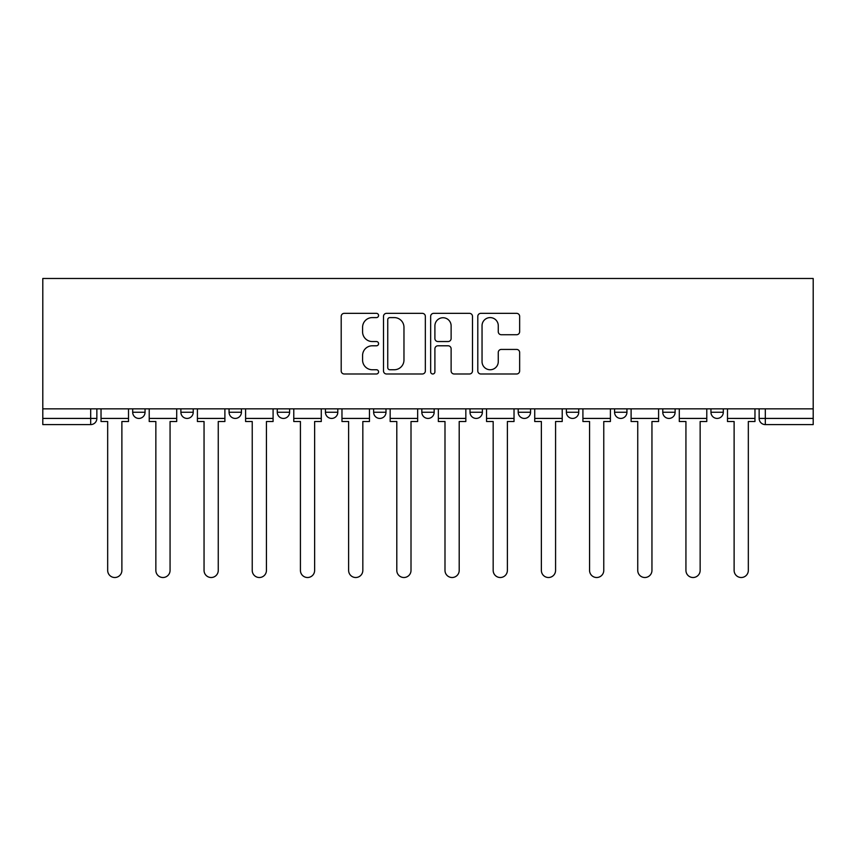 <?xml version="1.0" encoding="UTF-8"?>
<svg xmlns="http://www.w3.org/2000/svg" width="856" height="856" viewBox="0 0 856 856"><rect width="100%" height="100%" fill="white"/><g stroke="black" fill="none" stroke-linecap="round" stroke-linejoin="round"><path stroke-width="1.28" d="M378.577 315.468A2.119 2.119 0 0 0 376.458 313.35L344.24 313.35A3.028 3.028 0 0 0 341.202 316.378L341.202 370.958A3.028 3.028 0 0 0 344.24 373.986L376.458 373.986A2.119 2.119 0 0 0 378.577 371.868A2.119 2.119 0 0 0 376.458 369.749L372.285 369.749A9.705 9.705 0 0 1 362.58 360.044L362.58 355.497A9.705 9.705 0 0 1 372.285 345.792L376.458 345.792A2.119 2.119 0 0 0 378.577 343.673A2.119 2.119 0 0 0 376.458 341.544L372.285 341.544A9.705 9.705 0 0 1 362.58 331.85L362.58 327.292A9.705 9.705 0 0 1 372.285 317.597L376.458 317.597A2.119 2.119 0 0 0 378.577 315.468M662.769 408.847L662.769 412.25L675.117 412.25A6.174 6.174 0 0 1 668.943 418.424A6.174 6.174 0 0 1 662.769 412.25L662.769 408.847M518.201 408.847L518.201 412.25L530.56 412.25A6.174 6.174 0 0 1 524.375 418.424A6.174 6.174 0 0 1 518.201 412.25L518.201 408.847M421.826 408.847L421.826 412.25L434.174 412.25A6.174 6.174 0 0 1 428 418.424A6.174 6.174 0 0 1 421.826 412.25L421.826 408.847M373.633 408.847L373.633 412.25L385.992 412.25A6.174 6.174 0 0 1 379.807 418.424A6.174 6.174 0 0 1 373.633 412.25L373.633 408.847M277.258 412.25L277.258 408.847L277.258 412.25A6.174 6.174 0 0 0 283.432 418.424A6.174 6.174 0 0 1 277.258 412.25L289.617 412.25A6.174 6.174 0 0 1 283.432 418.424M180.884 412.25L180.884 408.847L180.884 412.25A6.174 6.174 0 0 0 187.057 418.424A6.174 6.174 0 0 1 180.884 412.25L193.231 412.25A6.174 6.174 0 0 1 187.057 418.424A6.174 6.174 0 0 0 193.231 412.25L193.231 408.847L193.231 412.25M516.617 334.728A3.028 3.028 0 0 0 519.645 331.689L519.645 316.378A3.028 3.028 0 0 0 516.617 313.35L480.837 313.35A3.028 3.028 0 0 0 477.798 316.378L477.798 370.958A3.028 3.028 0 0 0 480.837 373.986L516.617 373.986A3.028 3.028 0 0 0 519.645 370.958L519.645 352.458A3.028 3.028 0 0 0 516.617 349.43L501.306 349.43A3.028 3.028 0 0 0 498.267 352.458L498.267 361.639A8.111 8.111 0 0 1 490.156 369.749A8.111 8.111 0 0 1 482.046 361.639L482.046 325.708A8.111 8.111 0 0 1 490.156 317.597A8.111 8.111 0 0 1 498.267 325.708L498.267 331.689A3.028 3.028 0 0 0 501.306 334.728L516.617 334.728M813.2 408.847L42.8 408.847L42.8 278.489L813.2 278.489L813.2 424.597L765.317 424.597A6.174 6.174 0 0 1 759.144 418.424L813.2 418.424M425.346 316.378A3.028 3.028 0 0 0 422.318 313.35L386.538 313.35A3.028 3.028 0 0 0 383.509 316.378L383.509 370.958A3.028 3.028 0 0 0 386.538 373.986L422.318 373.986A3.028 3.028 0 0 0 425.346 370.958L425.346 316.378M433.682 313.35L469.463 313.35A3.028 3.028 0 0 1 472.491 316.378L472.491 370.958A3.028 3.028 0 0 1 469.463 373.986L454.151 373.986A3.028 3.028 0 0 1 451.123 370.958L451.123 348.82A3.028 3.028 0 0 0 448.084 345.792L437.93 345.792A3.028 3.028 0 0 0 434.901 348.82L434.901 371.868A2.119 2.119 0 0 1 432.772 373.986A2.119 2.119 0 0 1 430.654 371.868L430.654 316.378A3.028 3.028 0 0 1 433.682 313.35M759.144 408.847L759.144 418.424M96.856 408.847L96.856 418.424L96.856 408.847M90.683 408.847L90.683 424.597L42.8 424.597L42.8 418.424L96.856 418.424A6.174 6.174 0 0 1 90.683 424.597A6.174 6.174 0 0 0 96.856 418.424M42.8 408.847L42.8 418.424M723.309 408.847L723.309 412.25A6.174 6.174 0 0 1 717.135 418.424A6.174 6.174 0 0 1 710.951 412.25A6.174 6.174 0 0 0 717.135 418.424M710.951 408.847L710.951 412.25L723.309 412.25M675.117 408.847L675.117 412.25A6.174 6.174 0 0 1 668.943 418.424M626.934 408.847L626.934 412.25A6.174 6.174 0 0 1 620.75 418.424A6.174 6.174 0 0 1 614.576 412.25L626.934 412.25M614.576 408.847L614.576 412.25M578.742 408.847L578.742 412.25A6.174 6.174 0 0 1 572.568 418.424A6.174 6.174 0 0 1 566.383 412.25L578.742 412.25L578.742 408.847M566.383 408.847L566.383 412.25M530.56 408.847L530.56 412.25M482.367 408.847L482.367 412.25A6.174 6.174 0 0 1 476.193 418.424A6.174 6.174 0 0 1 470.008 412.25L482.367 412.25L482.367 408.847M470.008 408.847L470.008 412.25M434.174 412.25L434.174 408.847L434.174 412.25A6.174 6.174 0 0 1 428 418.424M385.992 412.25L385.992 408.847L385.992 412.25A6.174 6.174 0 0 1 379.807 418.424M337.799 408.847L337.799 412.25A6.174 6.174 0 0 1 331.625 418.424A6.174 6.174 0 0 1 325.44 412.25A6.174 6.174 0 0 0 331.625 418.424A6.174 6.174 0 0 0 337.799 412.25L337.799 408.847M325.44 408.847L325.44 412.25L337.799 412.25M289.617 408.847L289.617 412.25M241.424 408.847L241.424 412.25A6.174 6.174 0 0 1 235.25 418.424A6.174 6.174 0 0 1 229.066 412.25L241.424 412.25M229.066 408.847L229.066 412.25M145.049 408.847L145.049 412.25A6.174 6.174 0 0 1 138.865 418.424A6.174 6.174 0 0 1 132.691 412.25A6.174 6.174 0 0 0 138.865 418.424A6.174 6.174 0 0 0 145.049 412.25L145.049 408.847M132.691 408.847L132.691 412.25L145.049 412.25M389.876 317.597A2.119 2.119 0 0 0 387.747 319.716L387.747 367.62A2.119 2.119 0 0 0 389.876 369.749L394.263 369.749A9.705 9.705 0 0 0 403.968 360.044L403.968 327.292A9.705 9.705 0 0 0 394.263 317.597L389.876 317.597M451.123 325.858A8.111 8.111 0 0 0 443.012 317.747A8.111 8.111 0 0 0 434.901 325.858L434.901 338.516A3.028 3.028 0 0 0 437.93 341.544L448.084 341.544A3.028 3.028 0 0 0 451.123 338.516L451.123 325.858M101.029 418.424L101.029 421.516L107.674 421.516L107.674 570.406A7.105 7.105 0 0 0 114.779 577.511A7.105 7.105 0 0 0 121.884 570.406L121.884 421.516L128.518 421.516L128.518 418.424L101.029 418.424L101.029 408.847M128.518 418.424L128.518 408.847M149.212 418.424L149.212 421.516L155.856 421.516L155.856 570.406A7.105 7.105 0 0 0 162.961 577.511A7.105 7.105 0 0 0 170.066 570.406L170.066 421.516L176.711 421.516L176.711 418.424L149.212 418.424L149.212 408.847M176.711 418.424L176.711 408.847M197.404 418.424L197.404 421.516L204.049 421.516L204.049 570.406A7.105 7.105 0 0 0 211.154 577.511A7.105 7.105 0 0 0 218.259 570.406L218.259 421.516L224.893 421.516L224.893 418.424L197.404 418.424L197.404 408.847M224.893 418.424L224.893 408.847M245.597 418.424L245.597 421.516L252.231 421.516L252.231 570.406A7.105 7.105 0 0 0 259.336 577.511A7.105 7.105 0 0 0 266.441 570.406L266.441 421.516L273.085 421.516L273.085 418.424L245.597 418.424L245.597 408.847M273.085 418.424L273.085 408.847M293.779 418.424L293.779 421.516L300.424 421.516L300.424 570.406A7.105 7.105 0 0 0 307.529 577.511A7.105 7.105 0 0 0 314.634 570.406L314.634 421.516L321.278 421.516L321.278 418.424L293.779 418.424L293.779 408.847M321.278 418.424L321.278 408.847M341.972 418.424L341.972 421.516L348.617 421.516L348.617 570.406A7.105 7.105 0 0 0 355.721 577.511A7.105 7.105 0 0 0 362.826 570.406L362.826 421.516L369.46 421.516L369.46 418.424L341.972 418.424L341.972 408.847M369.46 418.424L369.46 408.847M390.165 418.424L390.165 421.516L396.799 421.516L396.799 570.406A7.105 7.105 0 0 0 403.904 577.511A7.105 7.105 0 0 0 411.008 570.406L411.008 421.516L417.653 421.516L417.653 418.424L390.165 418.424L390.165 408.847M417.653 418.424L417.653 408.847M438.347 418.424L438.347 421.516L444.992 421.516L444.992 570.406A7.105 7.105 0 0 0 452.096 577.511A7.105 7.105 0 0 0 459.201 570.406L459.201 421.516L465.835 421.516L465.835 418.424L438.347 418.424L438.347 408.847M465.835 418.424L465.835 408.847M486.54 418.424L486.54 421.516L493.174 421.516L493.174 570.406A7.105 7.105 0 0 0 500.279 577.511A7.105 7.105 0 0 0 507.383 570.406L507.383 421.516L514.028 421.516L514.028 418.424L486.54 418.424L486.54 408.847M514.028 418.424L514.028 408.847M534.722 418.424L534.722 421.516L541.366 421.516L541.366 570.406A7.105 7.105 0 0 0 548.471 577.511A7.105 7.105 0 0 0 555.576 570.406L555.576 421.516L562.221 421.516L562.221 418.424L534.722 418.424L534.722 408.847M562.221 418.424L562.221 408.847M582.915 418.424L582.915 421.516L589.559 421.516L589.559 570.406A7.105 7.105 0 0 0 596.664 577.511A7.105 7.105 0 0 0 603.769 570.406L603.769 421.516L610.403 421.516L610.403 418.424L582.915 418.424L582.915 408.847M610.403 418.424L610.403 408.847M631.107 418.424L631.107 421.516L637.741 421.516L637.741 570.406A7.105 7.105 0 0 0 644.846 577.511A7.105 7.105 0 0 0 651.951 570.406L651.951 421.516L658.596 421.516L658.596 418.424L631.107 418.424L631.107 408.847M658.596 418.424L658.596 408.847M679.29 418.424L679.29 421.516L685.934 421.516L685.934 570.406A7.105 7.105 0 0 0 693.039 577.511A7.105 7.105 0 0 0 700.144 570.406L700.144 421.516L706.788 421.516L706.788 418.424L679.29 418.424L679.29 408.847M706.788 418.424L706.788 408.847M727.482 418.424L727.482 421.516L734.116 421.516L734.116 570.406A7.105 7.105 0 0 0 741.221 577.511A7.105 7.105 0 0 0 748.326 570.406L748.326 421.516L754.971 421.516L754.971 418.424L727.482 418.424L727.482 408.847M754.971 418.424L754.971 408.847M765.317 408.847L765.317 424.597"/></g></svg>
